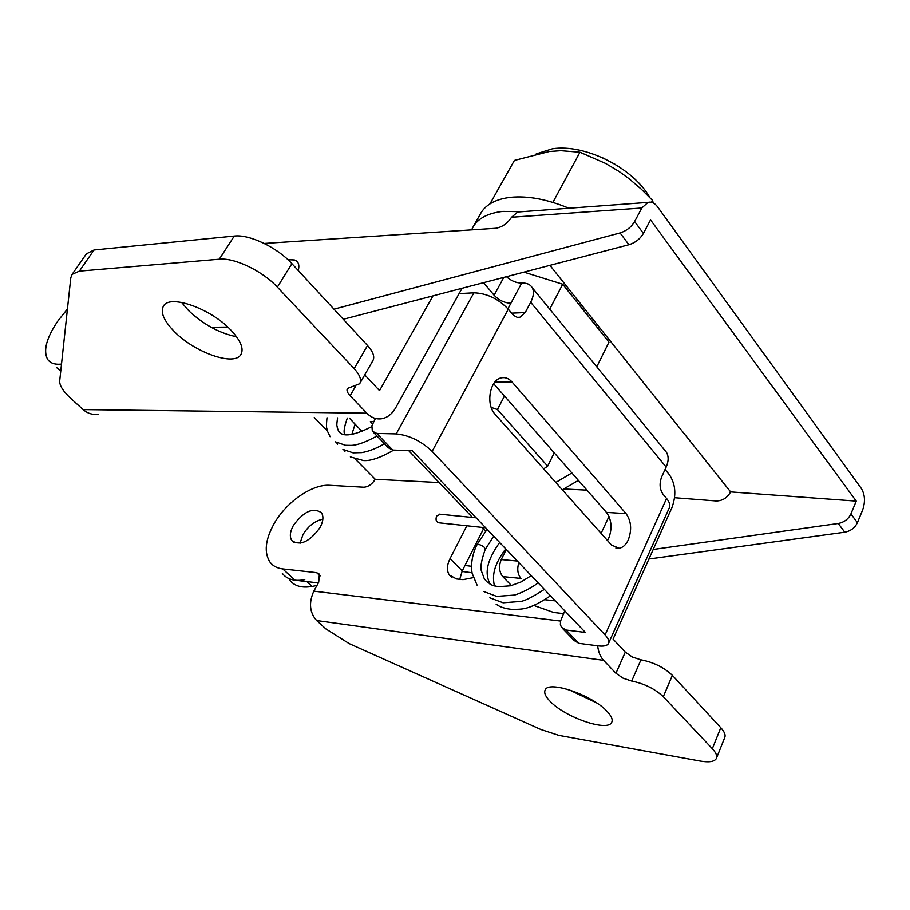 <?xml version="1.0" encoding="UTF-8"?>
<svg xmlns="http://www.w3.org/2000/svg" width="910" height="910" viewBox="0 0 910 910"><rect width="100%" height="100%" fill="white"/><g stroke="black" fill="none" stroke-linecap="round" stroke-linejoin="round"><path stroke-width="1.36" d="M319.967 527.652C309.627 541.814 300.254 546.136 291.86 540.631C289.437 536.889 289.937 531.827 293.373 525.457C303.701 511.409 313.051 507.166 321.435 512.717C323.789 516.368 323.3 521.35 319.967 527.652M300.061 543.247L302.996 534.534C308.319 525.969 314.94 520.85 322.845 519.189M230.457 329.659C240.797 340.579 244.221 348.962 240.729 354.809C233.893 366.298 194.911 352.545 174.652 331.877C163.686 320.707 160.012 312.005 163.641 305.76C170.204 294.317 210.449 308.49 230.457 329.659M236.577 336.768C219.344 333.197 203.305 324.426 188.484 310.481L181.602 302.416M606.731 711.017C611.395 715.84 613.056 719.617 611.702 722.358C607.835 732.015 565.758 717.626 550.561 701.769C545.556 696.753 543.77 692.806 545.192 689.928C548.628 680.27 591.716 694.831 606.731 711.017M596.664 702.918L568.852 689.689M628.241 539.983C632.018 529.87 631.29 521.077 626.057 513.615L511.989 381.927C508.872 378.446 505.357 377.081 501.467 377.832C489.83 379.561 485.451 404.438 495.12 414.3L611.531 545.079L619.175 548.275C622.906 547.592 625.932 544.828 628.241 539.983M607.516 540.563L608.619 538.492C612.419 528.482 611.691 519.781 606.447 512.398L493.652 383.724M439.166 482.562L375.25 479.274C372.053 484.302 368.209 486.941 363.727 487.214L329.784 485.303C312.244 483.927 286.184 502.024 273.99 523.864C265.197 539.914 263.9 552.711 270.077 562.232C273 566.043 277.209 568.272 282.714 568.921L316.612 572.652L319.387 574.142L318.716 582.252L313.825 591.147L560.549 621.052M304.782 579.693C294.624 581.535 287.15 579.442 282.362 573.437C285.319 577.27 289.551 579.522 295.056 580.216L282.714 568.921M483.449 528.949L462.257 570.9L459.743 579.295M625.295 652.106L632.382 657.031L640.958 659.83C653.505 662.23 663.981 667.394 672.376 675.334L663.31 696.707C654.813 688.802 644.28 683.592 631.699 681.055L623.088 678.189L615.945 673.264L625.295 652.106L613.09 639.116L671.944 507.575C676.517 495.063 675.63 484.063 669.282 474.576L665.073 469.469M318.352 582.912L295.056 580.216M586.939 490.149L563.734 488.954M473.234 577.645L463.076 579.647L456.57 578.965L449.301 574.961C446.594 570.65 446.844 565.19 450.063 558.581L466.83 525.775M471.141 517.324L471.573 516.493M506.438 276.697C511.261 280.917 516.345 283.044 521.703 283.067L510.908 303.212C504.584 302.996 498.976 300.334 494.107 295.238L503.787 277.391M483.574 282.669L494.107 295.238M375.25 479.274L355.514 459.311M327.395 430.851L314.257 417.553M459.072 293.623L473.86 292.815C486.736 293.236 498.202 298.696 508.269 309.184L432.159 451.394L605.093 634.918L666.575 498.475L663.015 494.221C659.682 489.284 659.215 483.563 661.615 477.045L666.165 467.069L530.678 302.268C533.692 296.353 534.216 291.496 532.225 287.674C530.257 284.364 526.753 282.828 521.703 283.067M375.398 418.52L371.894 425.743L372.326 431.181L376.74 433.433L396.214 433.899L473.86 292.815M511.579 313.142L525.241 312.562L519.86 317.26L517.142 317.306L513.513 315.326L508.269 309.184M564.769 610.815L560.549 621.075L560.389 624.476L561.436 627.308L566.077 630.027L585.38 632.45L412.241 450.723L392.767 450.063L388.32 447.765L373.635 432.546M372.52 423.878L370.347 421.603L373.635 421.671M362.214 431.693L349.394 418.111M510.908 303.212L507.928 308.786M506.278 549.424L501.274 559.559L517.346 561.038M518.859 562.619C516.891 568.977 517.597 574.244 520.952 578.43L502.764 576.599L511.465 585.574M502.764 576.599C499.089 571.867 498.6 566.191 501.274 559.559M566.077 630.027L578.896 643.336L598.177 645.872C603.648 646.544 607.072 645.782 608.449 643.575C609.541 641.413 608.415 638.536 605.093 634.918M578.896 643.336L574.255 640.594L562.903 628.821M563.643 613.636L553.644 612.464L533.931 605.48M432.159 451.394C421.216 441.077 409.238 435.253 396.214 433.899M601.101 533.362L608.995 516.459M544.976 599.724L555.293 600.873M597.642 645.804C598.405 652.049 600.384 656.906 603.58 660.353L316.623 620.529L325.996 628.992L349.235 643.632L540.847 729.49L558.876 735.382L700.04 761.044C708.947 762.58 714.373 761.761 716.318 758.599C717.478 756.153 716.159 752.854 712.337 748.725L720.8 727.716C724.565 731.879 725.861 735.223 724.667 737.748L716.568 757.973M615.945 673.264L603.58 660.353M663.31 696.707L712.337 748.725M672.376 675.334L720.8 727.716M364.728 374.875L379.538 390.617L432.978 295.875M56.829 367.754L60.731 371.223L56.829 367.754M462.041 288.288L395.679 407.794C392.267 413.743 387.831 417.36 382.359 418.634C376.66 419.692 371.485 417.883 366.81 413.185L350.134 395.782C347.29 392.722 346.391 390.276 347.415 388.468L359.655 383.758C361.793 380.061 359.962 375.022 354.172 368.641L367.526 345.493L291.917 263.673L277.368 287.128L354.172 368.641M277.368 287.128C262.603 271.032 234.359 257.473 219.299 259.202L234.268 236.054L94.026 249.977L79.352 271.135L219.299 259.202M79.352 271.135L72.117 274.354L70.798 277.755L59.685 381.028C59.491 385.635 63.302 391.539 71.117 398.728L83.14 409.591L366.81 413.185M367.526 345.493C373.225 351.897 374.988 356.993 372.793 360.781L359.996 383.144M86.37 253.856L94.026 249.977M234.268 236.054C249.351 234.12 277.391 247.509 291.917 263.673M316.623 620.529C309.582 612.51 308.649 602.716 313.825 591.147M98.2 414.152C92.661 415.028 87.644 413.504 83.14 409.591M664.55 449.972L666.507 452.372C668.782 456.422 668.668 461.325 666.165 467.069M525.241 312.562L530.678 302.268M666.575 498.475C669.623 502.229 670.534 505.357 669.282 507.871L608.676 643.074M477.056 585.119L472.108 573.232C470.675 564.143 472.233 554.713 476.806 544.965L476.817 544.942C478.41 544.009 480.833 544.726 484.086 547.069L485.246 549.356C481.322 560.594 480.059 567.84 481.447 571.048L484.257 578.635L486.782 581.706L492.06 585.141L498.179 586.722L510.624 585.778L521.077 581.922L531.247 575.632M485.656 527.777L439.462 522.863C436.231 522.181 435.298 519.894 436.663 515.993L440.36 514.241M290.267 259.634L294.567 259.987C298.48 261.432 299.697 264.935 298.23 270.509M67.431 309.025L58.183 320.559C46.512 337.667 42.986 350.6 47.604 359.336C50.255 363.215 54.884 364.796 61.505 364.08M289.664 580.091C294.476 586.12 301.949 588.235 312.107 586.427L316.942 585.483M461.984 571.446L472.017 572.754M464.999 565.463L471.528 566.293M653.209 549.469L838.258 523.489C844.173 522.317 848.393 519.132 850.93 513.923L856.253 501.114L730.628 491.9C727.306 497.815 722.54 500.853 716.329 500.978L674.606 497.713M648.932 559.013L844.798 532.202L838.258 523.489M850.93 513.923L857.413 522.693L862.68 509.907C865.421 501.808 865.012 494.699 861.44 488.602L657.475 206.706C654.654 202.975 651.48 201.542 647.965 202.395L641.823 207.992L511.568 217.251L517.779 211.996L520.657 211.791M333.97 309.184L620.063 232.937C626.444 230.912 631.301 227.113 634.634 221.539L641.823 207.992M634.634 221.539L643.415 233.426L650.536 219.901L856.253 501.114M549.936 265.345L730.628 491.9M211.109 327.27L227.796 327.077M235.349 336.552L236.407 336.552M343.298 319.274L628.924 244.733L620.063 232.937M511.568 217.251C507.336 223.587 501.99 227.261 495.54 228.296L264.253 243.448M857.413 522.693C854.899 527.891 850.691 531.053 844.798 532.202M643.415 233.426C640.128 238.977 635.294 242.754 628.924 244.733M480.105 214.476L481.231 212.474C486.623 204.045 496.462 198.983 510.737 197.299C528.016 195.673 547.399 199.313 568.898 208.231M471.596 229.866L473.45 226.271C478.796 217.922 488.613 212.963 502.9 211.393L521.794 211.7M504.459 396.055L497.44 409.546L491.218 407.418M554.236 452.839L547.649 466.17L497.44 409.546M543.691 468.866L547.649 466.17M523.933 272.135L562.71 284.227L608.972 342.149L596.767 366.832M562.71 284.227L549.731 309.138M599.792 327.862L597.677 328.01M653.278 202.964L652.504 200.382L651.526 202.316M652.504 200.382L641.231 189.121L629.219 178.815L618.959 171.387L605.457 163.356L579.966 152.22L560.822 150.673L549.31 151.504L514.412 160.422L489.989 203.851M579.966 152.22L552.882 202.395M602.898 157.919L615.171 164.335M606.447 512.398L626.057 513.615M376.74 433.433L392.767 450.063M320.138 575.916L316.612 572.652M355.48 386.443L350.134 395.782M494.949 382.018L511.989 381.927M450.063 558.581L462.257 570.9M631.699 681.055L640.958 659.83M306.829 581.581L312.107 586.427M293.532 542.189L291.86 540.631M241.195 354.07L240.729 354.809M611.964 721.755L611.702 722.358M615.854 548.002L619.175 548.275M451.508 577.167L449.301 574.961M532.225 287.674L666.507 452.372M86.734 253.333L72.117 274.354M519.86 317.26L517.449 317.363M476.817 544.942L487.089 529.29M350.339 456.888L363.443 460.54C370.484 461.165 380.585 457.685 393.746 450.097M342.933 449.403L353.08 452.85L361.884 452.6C369.119 451.314 376.638 448.346 384.418 443.727M335.471 441.873L345.572 445.286L351.033 445.377C357.038 445.308 365.695 442.192 377.002 436.026M351.76 434.696L355.048 424.31M347.324 418.077C342.217 432.398 344.81 433.74 344.515 434.525M337.576 417.929C336.165 427.598 337.212 425.107 337.212 427.279L337.974 429.668C340.852 437.517 352.09 436.527 371.689 426.688M476.169 517.824L439.302 514.139M483.54 591.443L496.712 596.391L514.093 595.106C516.38 594.821 528.619 590.078 538.14 582.866M489.853 597.813L503.128 602.795L520.895 601.396C525.332 600.702 533.146 596.687 544.339 589.373M496.109 604.138C499.909 607.095 505.505 608.87 512.887 609.461C521.646 608.892 527.902 610.826 550.493 595.822M499.681 542.496C480.753 568.818 488.522 579.738 489.955 584.083M505.733 548.855C490.24 569.558 493.55 580.079 494.346 585.949M555.783 482.448L571.867 472.961M562.323 489.785L578.373 480.378M493.698 536.217L485.246 549.356M344.913 451.622L343.912 449.995M336.518 442.499L337.553 444.182M326.997 417.758C325.803 429.975 327.009 427.484 327.554 431.385L330.125 436.686M517.779 211.996L647.965 202.395M485.587 531.178L481.97 527.39M472.483 517.46L408.658 450.598M294.567 259.987L287.935 259.691M536.161 153.915L552.404 148.774C584.971 143.587 633.519 168.054 649.831 197.584M481.231 212.474L473.45 226.271M591.716 317.726L590.84 319.444"/></g></svg>
